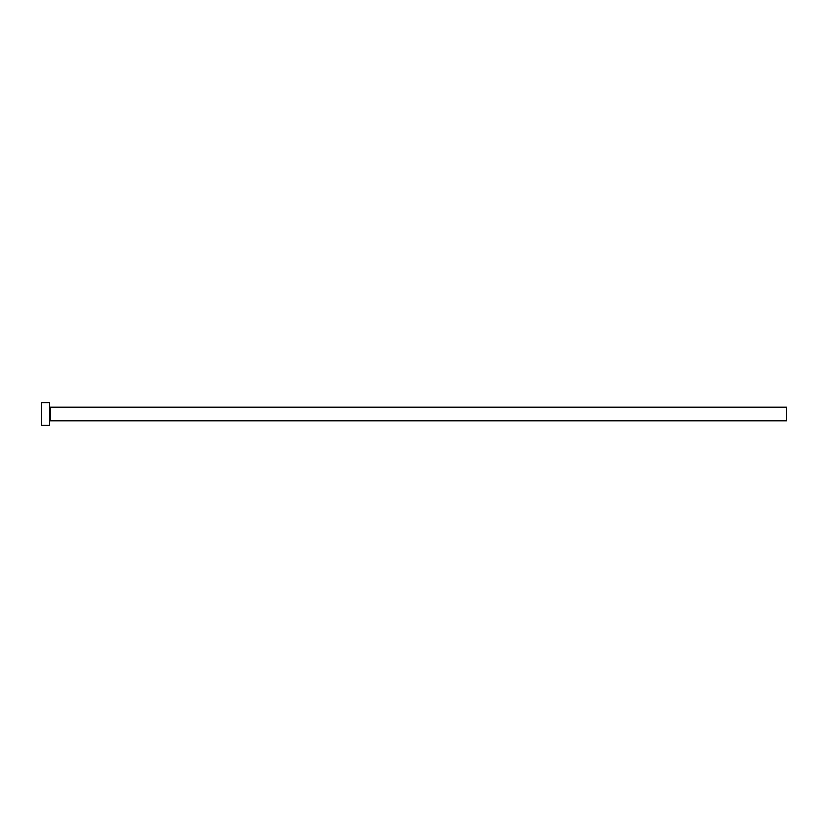 <?xml version="1.0" encoding="UTF-8"?>
<svg xmlns="http://www.w3.org/2000/svg" width="828" height="828" viewBox="0 0 828 828"><rect width="100%" height="100%" fill="white"/><g stroke="black" fill="none" stroke-linecap="round" stroke-linejoin="round"><path stroke-width="1.24" d="M50.135 420.81L50.135 407.19L786.6 407.19L786.6 420.81L50.135 420.81L49.338 421.597M49.338 414L49.338 425.344L41.4 425.344L41.4 402.656L49.338 402.656L49.338 414M50.135 407.19L49.338 406.403"/></g></svg>
